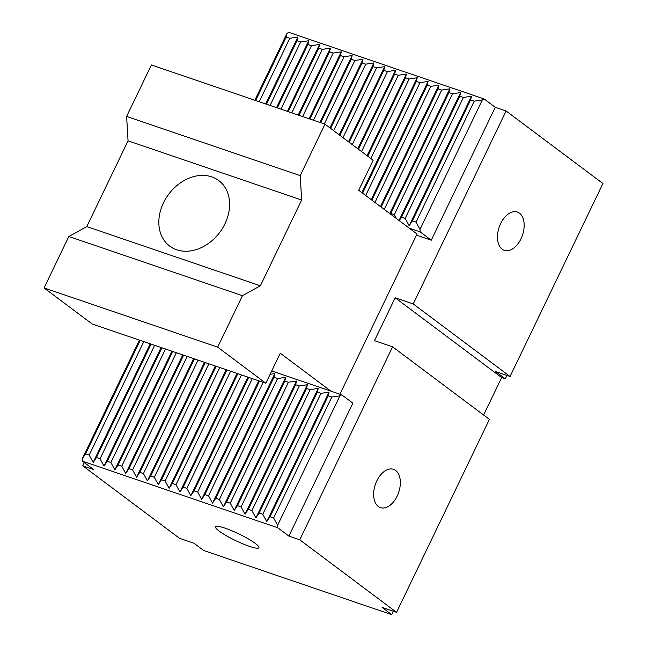 <?xml version="1.0" encoding="UTF-8"?>
<svg xmlns="http://www.w3.org/2000/svg" width="647" height="647" viewBox="0 0 647 647"><rect width="100%" height="100%" fill="white"/><g stroke="black" fill="none" stroke-linecap="round" stroke-linejoin="round"><path stroke-width="0.97" d="M224.954 223.797A40.939 31.857 126.8 0 1 176.671 249.766A40.939 31.857 126.8 0 1 169.668 246.078A40.939 31.857 126.8 0 1 168.713 194.213A40.939 31.857 126.8 0 1 218.759 180.553A40.939 31.857 126.8 0 1 224.954 223.797M217.667 347.148L242.431 295.695L260.369 285.796L301.648 200.028L128.049 140.836L86.779 226.596L68.841 236.495L44.077 287.955L92.246 324.042L265.836 383.234L217.667 347.148L44.077 287.955M260.369 285.796L86.779 226.596M242.431 295.695L68.841 236.495M339.926 394.209L417.04 233.979L358.705 190.275L373.149 160.254L324.98 124.167L151.39 64.975L126.626 116.436L128.049 140.836M324.98 124.167L300.216 175.628L126.626 116.436M330.876 391.12L280.28 353.222L265.836 383.234M301.648 200.028L300.216 175.628M393.4 611.253L391.767 614.65L382.086 607.396L396.554 612.329L299.731 539.792L392.6 346.824L374.516 340.662L395.155 297.782L413.239 303.944L510.054 376.481L495.586 371.556L505.275 378.802L506.908 375.414M510.054 376.481L602.923 183.522L506.1 110.985L495.254 107.289L431.274 240.215L420.146 231.877L409.292 228.173M484.118 98.942L482.322 99.929L474.227 101.175L470.604 99.937L471.477 96.233L463.373 97.479L459.758 96.241L460.624 92.537L452.528 93.775L448.905 92.545L449.778 88.833L441.675 90.079L438.059 88.841L438.925 85.137L430.829 86.374L427.206 85.145L428.079 81.433L419.976 82.679L416.361 81.441L417.226 77.737L409.13 78.974L405.507 77.745L406.381 74.033L398.277 75.278L394.662 74.041L395.527 70.337L387.424 71.574L383.808 70.345L384.682 66.633L376.578 67.878L372.963 66.641L373.829 62.937L365.725 64.174L362.11 62.945L362.983 59.241L354.88 60.478L351.264 59.249L352.13 55.537L344.026 56.782L340.411 55.545L341.284 51.841L333.181 53.078L329.566 51.849L330.431 48.137L322.327 49.382L318.712 48.145L319.578 44.441L311.482 45.678L307.867 44.449L308.732 40.737L300.629 41.982L297.013 40.745L297.879 37.041L289.783 38.278L286.168 37.049L287.033 33.337L288.829 32.35L484.118 98.942L495.254 107.289M225.124 528.187A24.085 3.712 25.7 0 1 248.181 538.822A24.085 3.712 25.7 0 1 258.921 547.694A24.085 3.712 25.7 0 1 235.613 540.593A24.085 3.712 25.7 0 1 215.524 526.804A24.085 3.712 25.7 0 1 225.124 528.187M277.749 527.75L82.452 461.157L82.315 458.715L85.574 453.846L89.189 455.084L93.16 462.419L96.419 457.55L100.042 458.78L104.013 466.115L107.273 461.246L110.888 462.484L114.859 469.819L118.118 464.95L121.741 466.18L125.712 473.515L128.971 468.646L132.586 469.884L136.557 477.211L139.817 472.342L143.44 473.58L147.411 480.915L150.67 476.046L154.285 477.276L158.256 484.611L161.515 479.742L165.139 480.98L169.11 488.315L172.369 483.446L175.984 484.676L179.955 492.011L183.222 487.142L186.837 488.38L190.808 495.715L194.068 490.847L197.683 492.076L201.662 499.411L204.921 494.543L208.536 495.78L212.507 503.115L215.766 498.247L219.382 499.476L223.361 506.811L226.62 501.943L230.235 503.18L234.206 510.507L237.465 505.647L241.08 506.876L245.059 514.211L248.319 509.343L251.934 510.572L255.905 517.907L259.164 513.039L262.779 514.276L266.758 521.611L270.017 516.743L273.632 517.972L277.603 525.307L277.749 527.75L288.885 536.088L299.731 539.792M391.767 614.65L203.708 550.524L194.027 543.27L179.559 538.336L82.743 465.8L93.589 469.496L82.452 461.157M399.239 220.635L401.561 217.166L405.176 218.395L409.155 225.73L412.414 220.862L416.029 222.099L420 229.434L420.146 231.877M390.359 213.987L390.715 213.461L394.33 214.699L396.393 218.508M271.748 370.957L341.721 394.824L339.926 395.81L331.83 397.048L328.215 395.818L329.08 392.106L320.977 393.352L317.362 392.114L318.227 388.41L310.131 389.656L306.516 388.418L307.382 384.714L299.278 385.952L295.663 384.722L296.528 381.01L288.433 382.256L284.809 381.018L285.683 377.314L277.579 378.552L273.964 377.322L274.829 373.61L270.123 374.33M328.215 395.818L270.017 516.743M331.83 397.048L273.632 517.972M289.783 38.278L259.237 101.749M286.168 37.049L255.622 100.52M474.227 101.175L416.029 222.099M470.604 99.937L412.414 220.862M140.181 340.387L85.574 453.846M143.796 341.616L89.189 455.084M82.743 465.8L84.304 462.54M392.6 346.824L489.415 419.369L396.554 612.329M339.926 395.81L277.603 525.307M329.08 392.106L266.758 521.611M320.977 393.352L262.779 514.276M318.227 388.41L255.905 517.907M317.362 392.114L259.164 513.039M310.131 389.656L251.934 510.572M307.382 384.714L245.059 514.211M306.516 388.418L248.319 509.343M299.278 385.952L241.08 506.876M296.528 381.01L234.206 510.507M295.663 384.722L237.465 505.647M288.433 382.256L230.235 503.18M285.683 377.314L223.361 506.811M284.809 381.018L226.62 501.943M277.579 378.552L219.382 499.476M274.829 373.61L212.507 503.115M273.964 377.322L215.766 498.247M263.143 382.312L208.536 495.78M258.735 380.816L201.662 499.411M259.52 381.083L204.921 494.543M252.29 378.616L197.683 492.076M247.882 377.112L190.808 495.715M248.674 377.379L194.068 490.847M241.444 374.92L186.837 488.38M82.315 458.715L139.388 340.12M150.241 343.816L93.16 462.419M151.026 344.083L96.419 457.55M154.641 345.32L100.042 458.78M161.087 347.52L104.013 466.115M161.879 347.787L107.273 461.246M165.495 349.016L110.888 462.484M171.94 351.216L114.859 469.819M172.725 351.483L118.118 464.95M176.34 352.72L121.741 466.18M182.786 354.92L125.712 473.515M183.578 355.187L128.971 468.646M187.193 356.416L132.586 469.884M193.639 358.616L136.557 477.211M194.423 358.883L139.817 472.342M198.039 360.12L143.44 473.58M204.484 362.312L147.411 480.915M205.277 362.587L150.67 476.046M208.892 363.816L154.285 477.276M215.338 366.016L158.256 484.611M216.122 366.283L161.515 479.742M219.737 367.52L165.139 480.98M226.183 369.712L169.11 488.315M226.976 369.987L172.369 483.446M230.591 371.216L175.984 484.676M237.037 373.416L179.955 492.011M237.821 373.683L183.222 487.142M341.721 394.824L352.858 403.162L288.885 536.088M416.466 235.168L431.274 240.215M413.239 303.944L506.1 110.985M502.153 249.208A20.227 12.317 -71.2 0 1 499.856 225.374A20.227 12.317 -71.2 0 1 517.349 212.054A20.227 12.317 -71.2 0 1 522.477 235.176A20.227 12.317 -71.2 0 1 504.288 250.349A20.227 12.317 -71.2 0 1 502.153 249.208M378.325 506.496A20.227 12.317 -71.2 0 1 376.028 482.662A20.227 12.317 -71.2 0 1 393.522 469.342A20.227 12.317 -71.2 0 1 398.649 492.456A20.227 12.317 -71.2 0 1 380.468 507.628A20.227 12.317 -71.2 0 1 378.325 506.496M395.155 297.782L501.651 377.573L505.275 378.802M483.632 415.026L501.651 377.573M482.322 99.929L420 229.434M287.033 33.337L254.829 100.245M383.808 70.345L349.178 142.3M384.682 66.633L348.507 141.79M376.578 67.878L342.991 137.665M372.963 66.641L339.901 135.344M373.829 62.937L339.222 134.843M365.725 64.174L333.706 130.71M362.11 62.945L330.617 128.389M362.983 59.241L329.946 127.888M354.88 60.478L324.333 123.949M351.264 59.249L320.718 122.712M352.13 55.537L319.933 122.445M344.026 56.782L313.488 120.245M340.411 55.545L309.864 119.016M341.284 51.841L309.08 118.749M333.181 53.078L302.634 116.549M329.566 51.849L299.019 115.312M330.431 48.137L298.227 115.045M322.327 49.382L291.789 112.845M318.712 48.145L288.166 111.616M319.578 44.441L287.381 111.349M311.482 45.678L280.935 109.149M307.867 44.449L277.32 107.92M308.732 40.737L276.528 107.645M300.629 41.982L270.082 105.453M297.013 40.745L266.467 104.216M297.879 37.041L265.682 103.949M395.527 70.337L357.791 148.745M387.424 71.574L352.275 144.621M394.662 74.041L358.462 149.255M406.381 74.033L367.075 155.701M398.277 75.278L361.56 151.568M405.507 77.745L367.747 156.21M417.226 77.737L361.908 192.677M409.13 78.974L370.844 158.523M416.361 81.441L362.587 193.178M428.079 81.433L371.192 199.632M419.976 82.679L365.676 195.499M427.206 85.145L371.871 200.133M438.925 85.137L380.476 206.587M430.829 86.374L374.961 202.454M438.059 88.841L381.148 207.089M449.778 88.833L389.761 213.542M441.675 90.079L384.245 209.41M448.905 92.545L390.715 213.461M460.624 92.537L399.045 220.49M452.528 93.775L394.33 214.699M459.758 96.241L401.561 217.166M471.477 96.233L409.155 225.73M463.373 97.479L405.176 218.395"/></g></svg>
